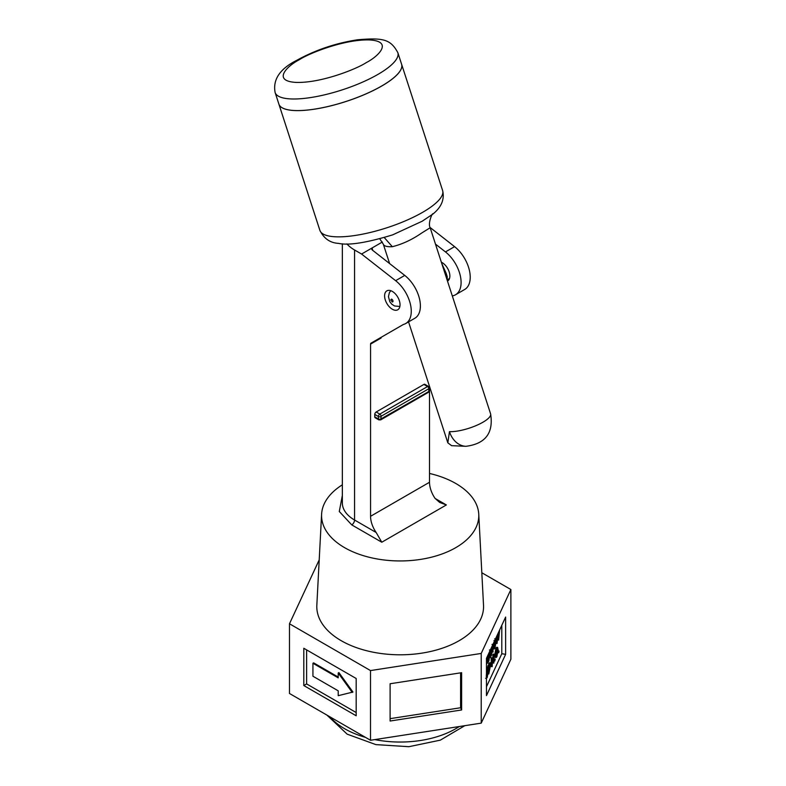 <?xml version="1.0" encoding="UTF-8"?>
<svg xmlns="http://www.w3.org/2000/svg" width="786" height="786" viewBox="0 0 786 786"><rect width="100%" height="100%" fill="white"/><g stroke="black" fill="none" stroke-linecap="round" stroke-linejoin="round"><path stroke-width="1.18" d="M275.12 92.512C272.673 79.563 279.914 68.814 296.833 60.276C315.491 49.96 335.75 43.132 357.62 39.772C383.43 37.561 390.593 39.29 397.844 52.662A64.521 18.216 162 0 1 377.899 74.424A64.521 18.216 162 0 1 314.135 96.983A64.521 18.216 162 0 1 275.12 92.512L278.883 104.106A64.521 18.216 -18 0 0 317.898 108.576A64.521 18.216 -18 0 0 381.662 86.018A64.521 18.216 -18 0 0 401.607 64.256A64.521 18.216 162 0 1 401.617 64.285A64.521 18.216 162 0 1 381.672 86.057A64.521 18.216 162 0 1 317.908 108.606A64.521 18.216 162 0 1 278.892 104.135A64.521 18.216 162 0 1 278.883 104.125L319.892 230.386A64.521 18.216 -18 0 0 358.907 234.847A64.521 18.216 -18 0 0 422.671 212.299A64.521 18.216 -18 0 0 442.616 190.526C444.699 199.29 441.477 207.121 432.939 214.028L422.17 221.23L392.617 234.876C366.649 242.786 348.611 245.615 338.501 243.375C330.14 242.923 323.94 238.59 319.892 230.386M449.523 278.421L447.136 280.003L447.254 276.721L446.134 273.223L441.811 263.624M449.454 431.652A24.818 19.011 -87.5 0 0 465.892 446.31L451.586 445.672L447.824 442.813L449.454 431.652A24.818 7.005 -18 0 0 482.928 422.229A24.818 7.005 -18 0 0 490.602 413.858L430.188 227.812M384.246 237.539L392.322 246.696C402.255 244.24 411.992 239.72 421.522 233.137L430.178 227.734C427.574 223.401 432.624 212.063 432.968 213.989M390.78 299.928L391.418 299.142A1.562 0.904 60 0 1 392.99 301.205A1.562 0.904 60 0 1 392.342 301.991L390.78 299.928M400.035 304.772A10.916 6.308 60 0 1 397.775 309.772A10.916 6.308 60 0 1 389.365 306.845A10.916 6.308 60 0 1 384.6 295.86A10.916 6.308 60 0 1 386.859 290.859A10.916 6.308 60 0 1 395.27 293.787A10.916 6.308 60 0 1 400.035 304.772M441.359 262.219A10.916 6.308 60 0 1 449.867 276.004A10.916 6.308 60 0 1 447.607 281.005A10.916 6.308 60 0 1 447.48 281.074M430.099 227.488L454.583 246.647A26.803 15.474 60 0 1 470.225 277.222A26.803 15.474 60 0 1 464.673 289.484L455.546 294.75A26.803 15.474 60 0 1 453.237 295.693L452.382 296.184M435.473 244.102L445.456 251.913A26.803 15.474 60 0 1 461.097 282.488A26.803 15.474 60 0 1 455.546 294.75M342.342 484.824A78.61 45.382 0 0 0 321.602 514.191A78.61 45.382 0 0 0 344.592 547.655A78.61 45.382 0 0 0 431.357 557.225A78.61 45.382 0 0 0 478.753 514.191A78.61 45.382 0 0 0 455.762 483.469A78.61 45.382 0 0 0 429.51 473.457M321.602 514.191L316.837 605.2A83.375 48.133 0 0 0 341.222 640.698A83.375 48.133 0 0 0 433.243 650.847A83.375 48.133 0 0 0 483.518 605.2L478.753 514.191M382.369 242.019L361.57 254.035L354.555 249.987A41.687 24.071 180 0 1 346.891 243.896M429.51 386.427L429.51 482.26A19.846 11.466 -120 0 0 435.13 498.462L439.639 502.411L446.36 504.946L381.79 542.222L376.17 532.505A19.846 11.466 60 0 1 370.56 516.294L370.56 344.101A1.985 1.15 60 0 1 370.972 343.187L403.405 324.461A26.803 15.474 -120 0 0 405.714 323.527A26.803 15.474 -120 0 0 410.39 304.182A26.803 15.474 -120 0 0 395.633 280.681L361.57 254.035M342.342 243.768L342.342 503.001A41.687 24.071 0 0 0 354.555 520.018A3.969 2.289 -60 0 1 351.745 524.881L339.287 511.49L342.342 495.494M405.714 323.527L414.841 318.251A26.803 15.474 -120 0 0 419.518 298.916A26.803 15.474 -120 0 0 404.751 275.414L372.289 250.017L371.601 249.074L372.092 247.954L372.741 250.37M381.082 338.019L380.503 337.685L370.972 343.187L381.082 337.351L381.082 338.019L370.56 344.101M374.775 416.855L378.42 418.958A1.985 1.15 -60 0 0 378.832 419.871L375.177 417.759A1.985 1.15 -60 0 1 374.775 416.855L374.775 414.419A1.985 1.15 -60 0 1 376.17 411.992L423.9 384.433A1.985 1.15 -60 0 1 424.892 384.334L428.537 386.447A1.985 1.15 -60 0 0 427.555 386.545A1.788 1.032 60.2 0 1 428.812 388.736L428.822 391.487L380.945 418.958L381.082 416.285L428.812 388.736M428.95 389.925L428.95 391.29L428.95 389.925M481.818 572.748L510.88 589.529L481.219 653.441L370.511 670.576L289.474 623.779L319.214 559.858M510.88 589.529L510.88 659.228L481.219 723.14L481.219 653.441M370.511 670.576L370.511 740.265L289.474 693.478L289.474 623.779M303.809 648.273L356.176 678.495L356.176 715.781L303.809 685.549L303.809 648.273M390.102 683.751L461.628 672.688L461.628 709.964L390.102 721.027L390.102 683.751M370.511 740.265L481.219 723.14M486.465 658.344L505.634 617.049L505.634 654.325L486.465 695.62L486.465 658.344M306.619 649.894L306.619 683.928L303.809 685.549M306.619 683.928L356.176 712.538M461.628 709.964L460.596 707.754L460.596 672.845M390.102 718.659L460.596 707.754M505.634 654.325L501.802 653.736L501.802 625.312M486.465 686.768L501.802 653.736M312.936 663.266L312.936 676.235L338.206 690.815L338.206 695.679L352.943 692.034L338.904 672.58L338.206 672.993L338.206 677.846L312.936 663.266L313.643 662.863L338.206 677.041M492.891 648.401L494.178 649.049L493.677 646.77L494.374 641.307M490.238 654.198L490.238 655.16M491.79 651.181L493.028 652.105L492.115 650.513L491.535 655.337L490.572 655.976M497.607 639.549L498.609 640.089L497.941 635.049M495.583 638.704L496.133 641.376L494.905 648.204L494.178 649.049M496.045 643.243L497.017 643.508L496.359 637.043M487.644 655.809L487.644 658.452M489.197 656.762L490.435 657.695L489.521 656.094L488.941 660.918L488.204 661.596M488.145 673.897L488.794 673.995L488.794 665.889L490.484 662.736L489.197 662.893L487.831 667.049M486.947 662.755L487.939 663.079L487.644 661.272L486.465 664.612M491.221 658.442L491.221 666.538L492.183 666.685L492.183 658.589L491.221 658.442L491.574 657.686L492.527 657.833L493.883 661.281L493.883 654.925L492.92 654.777L492.92 658.835M493.883 654.925L494.207 654.227L493.244 654.08L492.92 654.777M492.508 661.93L492.901 662.932L493.854 663.079L492.508 659.631L492.183 666.685M486.465 670.9L487.192 676.608L488.224 667.108L487.271 666.96L486.927 667.697L486.239 676.461M497.636 647.428L496.673 647.271L495.946 648.126L494.708 655.072L495.209 657.361L496.172 657.509L495.671 655.229L496.899 648.273L497.636 647.428L498.127 649.835L496.899 656.654L496.172 657.509M494.207 659.768L495.18 659.09L494.207 658.982M352.236 692.437L338.206 672.993M498.108 650.798L498.972 650.926L498.972 652.056L497.931 652.724M498.619 652.832L498.049 651.614M498.619 651.702L498.972 650.926M495.435 639.028L494.679 638.812M491.191 656.064L491.191 648.165M492.842 644.618L493.028 652.105M491.859 651.024L492.684 651.162L492.115 650.513M499.621 629.999L498.609 640.089M498.069 635.068L497.017 643.508M496.703 636.296L497.184 642.015L497.774 633.978M498.226 633.015L498.766 638.605L499.287 630.726M488.597 661.655L488.597 653.746M490.248 650.209L490.435 657.695M489.265 656.615L490.1 656.742L489.521 656.094M488.794 665.889L487.831 665.742M488.794 673.995L490.759 664.013L489.197 662.893M486.465 661.743L486.888 657.45M487.3 656.546L487.939 663.079M492.183 658.589L492.527 657.833M494.207 654.227L493.854 663.079M487.89 667.845L486.927 667.697M488.224 667.108L488.224 671.794L487.222 677.512L486.465 678.377M486.77 677.139L487.192 676.608L486.573 676.51M495.18 659.09L494.826 660.997L494.207 660.898M494.826 660.997L494.826 659.867M494.03 646.023L494.905 647.281L495.789 642.123L494.905 640.737L494.03 646.023M494.404 647.87L494.905 647.281L494.089 647.153M495.416 640.148L494.905 640.737M492.262 649.236L492.901 646.505L492.35 646.377L491.535 648.126L491.535 650.808L492.262 649.236L491.535 649.118M492.331 646.416L492.901 646.505L492.35 646.377M489.668 654.817L490.307 652.085L489.757 651.958L488.941 653.706L488.941 656.389L489.668 654.817L488.941 654.709M489.737 651.997L490.307 652.085L489.757 651.958M489.786 664.701L490.405 664.799L490.11 664.082L489.138 666.115L489.138 669.014L490.11 664.082M487.536 660.633L487.084 657.666L486.662 662.51L487.536 660.633L486.848 660.525M496.025 654.483L496.899 655.74L497.774 650.582L496.899 649.197L496.025 654.483M496.398 656.33L496.899 655.74L496.074 655.612M497.41 648.607L496.899 649.197M493.952 647.133L494.826 641.975L493.952 640.58M491.535 648.548L491.83 647.497M488.941 654.129L489.236 653.078M488.843 667.432L489.442 664.642M495.937 655.593L496.821 650.435L495.946 649.04M299.378 59.687C308.8 53.419 344.337 39.133 369.548 39.939C393.766 41.334 378.262 56.513 366.168 62.664C356.756 68.932 321.219 83.218 295.998 82.412C271.779 81.017 287.283 65.847 299.378 59.687M392.322 246.696A24.818 7.005 162 0 1 383.342 244.259L389.62 263.575M329.845 716.793A78.413 45.274 0 0 0 344.73 728.779A78.413 45.274 0 0 0 365.51 737.376M374.794 739.606A78.413 45.274 0 0 0 459.25 726.539M376.17 532.505L354.555 520.018L354.555 249.987M395.633 280.681L404.751 275.414M445.456 251.913L454.583 246.647M370.56 516.294L429.51 482.26M381.79 542.222L351.745 524.881M435.13 498.462L446.36 504.946M423.9 384.433L427.555 386.545L379.825 414.094A1.788 1.032 60 0 1 381.082 416.285M376.17 411.992L379.825 414.094A1.985 1.15 -60 0 0 378.42 416.531A1.788 1.032 0 0 0 380.945 416.531M374.775 414.419L378.42 416.531L378.42 418.958A1.788 1.032 -0 0 0 380.945 418.958M429.47 390.681L428.449 392.302A1.788 1.032 -120 0 0 428.822 391.487M381.082 419.046A1.788 1.032 60 0 1 380.719 419.862L428.449 392.302M429.48 390.632L429.48 388.088A1.788 1.032 180 0 1 428.95 388.815M489.766 663.797L488.804 663.649M487.89 672.521L486.927 672.374M495.671 655.229L494.708 655.072M496.899 648.273L495.946 648.126M494.826 641.975L495.789 642.123M489.796 667.579L489.138 667.481M496.821 650.435L497.774 650.582M397.844 52.662L401.607 64.256M408.553 321.887L447.824 442.813M390.76 290.682L389.355 292.746L388.451 296.686L389.836 301.745L391.811 304.211L394.523 305.97L399.877 306.481M442.616 190.526L401.617 64.285M383.342 244.259L379.766 238.797M465.892 446.31C485.434 443.825 493.667 433.007 490.602 413.858M464.801 725.684L440.327 740.147L408.877 746.7L375.875 744.617L347.157 734.153L326.927 715.103M429.48 388.088L428.537 386.447M378.832 419.871L380.719 419.862M492.026 644.402L492.979 644.549M491.731 649.315L492.684 649.462M489.432 649.983L490.395 650.13M489.138 654.895L490.1 655.043M485.581 678.259L486.544 678.406"/></g></svg>
